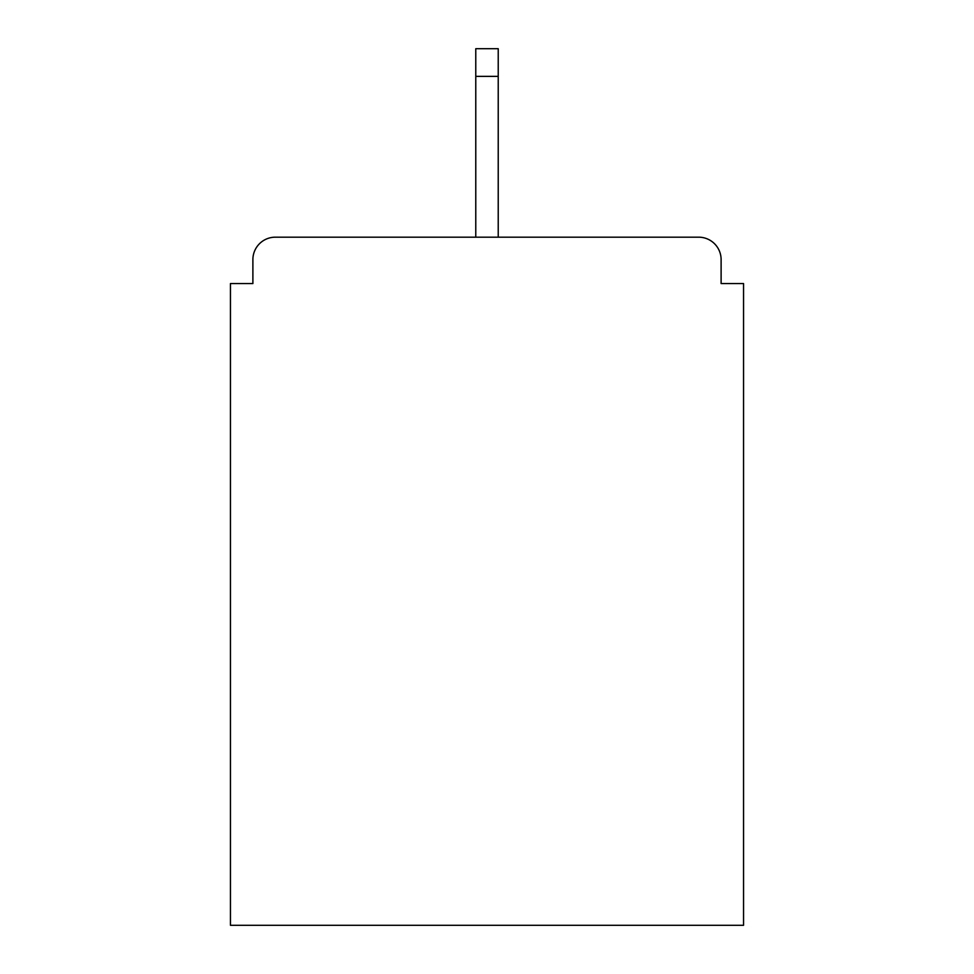 <?xml version="1.0" encoding="UTF-8"?>
<svg xmlns="http://www.w3.org/2000/svg" width="974" height="974" viewBox="0 0 974 974"><rect width="100%" height="100%" fill="white"/><g stroke="black" fill="none" stroke-linecap="round" stroke-linejoin="round"><path stroke-width="1.46" d="M721.113 283.556L721.113 259.62L721.113 283.556L743.552 283.556L743.552 925.3L230.448 925.3L230.448 283.556L252.887 283.556L252.887 259.62L252.887 283.556M475.775 76.374L475.775 237.181L698.675 237.181L498.225 237.181L698.675 237.181L498.225 237.181L498.225 76.374L475.775 76.374L475.775 48.7L498.225 48.7L498.225 76.374M275.325 237.181L475.775 237.181L275.325 237.181A22.439 22.439 0 0 0 252.887 259.62M721.113 259.62A22.439 22.439 0 0 0 698.675 237.181"/></g></svg>
